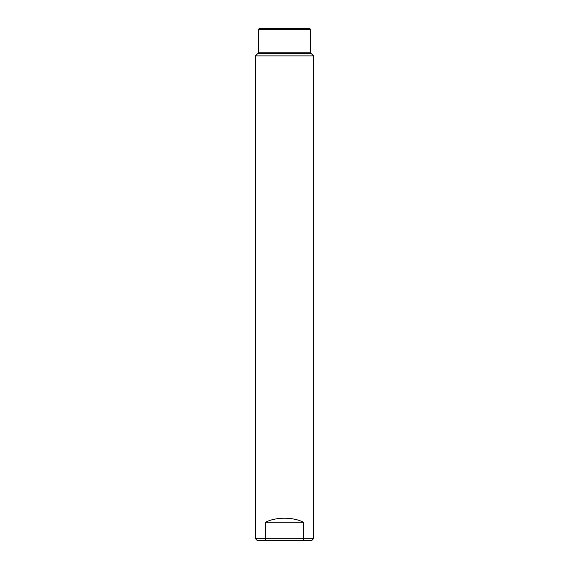 <?xml version="1.0" encoding="UTF-8"?>
<svg xmlns="http://www.w3.org/2000/svg" width="569" height="569" viewBox="0 0 569 569"><rect width="100%" height="100%" fill="white"/><g stroke="black" fill="none" stroke-linecap="round" stroke-linejoin="round"><path stroke-width="0.85" d="M258.44 52.156L310.56 52.156L310.56 29.368L309.65 28.45L259.35 28.45L258.44 29.368L258.44 52.156A1.828 1.828 0 0 1 257.899 53.45L255.467 55.883L255.467 538.722L303.512 538.722L303.512 522.264C293.063 516.865 275.937 516.865 265.488 522.264L265.488 538.722L266.185 540.55L302.815 540.55L303.512 538.722L313.533 538.722L313.533 55.883L311.101 53.45L257.899 53.45M310.56 29.368L258.44 29.368M310.56 52.156A1.828 1.828 0 0 0 311.101 53.45M313.533 55.883L255.467 55.883M265.488 522.264L303.512 522.264M255.467 538.722L257.295 540.55L266.121 540.386M303.512 538.722L302.815 540.55L311.705 540.55L313.533 538.722"/></g></svg>
